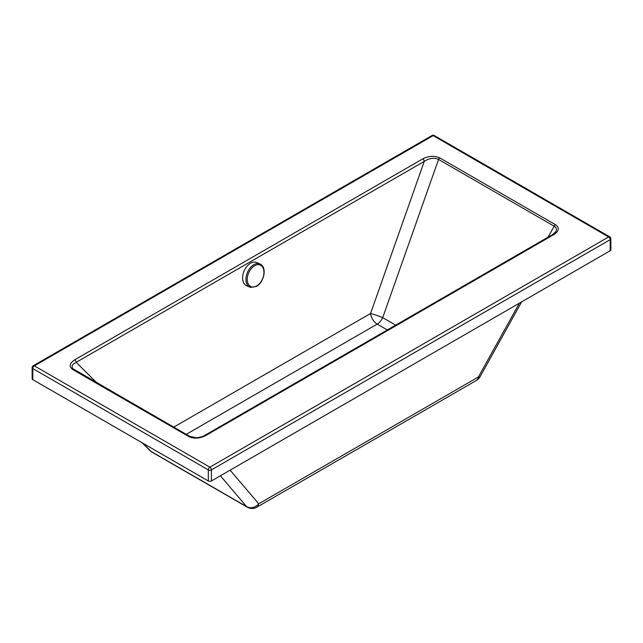 <?xml version="1.0" encoding="UTF-8"?>
<svg xmlns="http://www.w3.org/2000/svg" width="643" height="643" viewBox="0 0 643 643"><rect width="100%" height="100%" fill="white"/><g stroke="black" fill="none" stroke-linecap="round" stroke-linejoin="round"><path stroke-width="0.96" d="M33.259 365.746A2.21 2.21 0 0 0 32.15 367.659L32.15 378.751A2.21 1.278 0 0 0 32.801 379.651L208.3 480.972A2.21 1.278 0 0 0 211.418 480.972L610.199 250.738A2.21 1.278 0 0 0 610.85 249.838L610.85 238.754A2.21 2.21 0 0 0 609.741 236.841A2.21 1.278 -60 0 0 608.64 236.946L209.859 467.18A2.21 1.278 60 0 1 211.418 469.888L610.199 239.654A2.21 1.278 -120 0 0 608.64 236.946L433.141 135.625A2.21 1.278 -120 0 0 432.032 135.512L33.259 365.746A2.21 1.278 60 0 1 34.36 365.859L433.141 135.625A2.21 1.278 120 0 1 434.242 135.512L609.741 236.841M553.84 234.582A2.21 1.278 -120 0 0 552.731 234.47L204.659 435.432A2.21 1.278 60 0 1 205.76 435.544L553.84 234.582C559.145 231.022 559.691 227.735 555.48 224.704A2.21 1.278 120 0 0 554.194 226.215C556.452 227.534 556.983 229.374 555.785 231.721L552.731 234.47M189.934 436.517A2.21 1.278 120 0 0 189.765 436.38L189.765 436.38A2.21 1.278 120 0 0 188.656 436.484C193.905 438.92 199.603 438.606 205.76 435.544M555.48 224.704L439.828 157.937A2.21 1.278 120 0 0 438.55 159.448L554.194 226.215L548.133 237.122M74.291 369.749A2.21 1.278 120 0 0 74.114 369.612L74.114 369.612A2.21 1.278 120 0 0 73.013 369.717L188.656 436.484M439.828 157.937C434.588 155.502 428.881 155.815 422.724 158.885A2.21 1.278 60 0 1 424.276 161.361C429.556 158.065 434.314 157.422 438.55 159.448L382.698 317.65A9.476 0.772 19.4 0 0 370.561 313.495L173.739 427.129M73.953 369.54L73.061 368.825C71.116 366.502 72.161 364.332 76.204 362.322A2.21 1.278 -120 0 0 74.652 359.847C69.34 363.399 68.793 366.695 73.013 369.717M73.061 368.825L189.765 436.38L196.163 437.722C197.505 437.987 203.212 436.565 204.659 435.432M519.399 303.166L478.392 376.991A9.476 5.465 -120 0 1 476.487 380.399A9.476 9.476 0 0 0 480.032 376.79A9.476 1.889 -151 0 1 478.392 376.991L258.735 503.807A9.476 8.134 139.6 0 1 246.599 506.62L151.25 451.571A9.476 7.025 134.9 0 1 150.06 450.679L150.06 450.679A9.476 9.476 0 0 0 152.005 452.166A9.476 5.465 120 0 1 151.25 451.571L142.81 443.164M249.934 287.164L246.607 285.725A12.627 8.142 -66.6 0 1 242.692 279.287A12.627 8.142 -66.6 0 1 246.912 266.379A12.627 8.142 -66.6 0 1 256.645 262.545L259.965 263.984A12.627 8.142 -66.6 0 1 260.56 264.281C267.15 267.753 264 282.462 256.42 286.424L250.553 287.389A12.627 8.142 -66.6 0 1 249.934 287.164A12.627 8.142 -66.6 0 1 246.02 280.726A12.627 8.142 -66.6 0 1 253.84 264.699A12.627 8.142 -66.6 0 1 259.965 263.984M96.522 382.545L76.204 362.322L424.276 161.361L370.561 313.495A9.476 5.465 60 0 0 377.208 324.104L387.343 329.955M186.253 434.355L377.208 324.104A9.476 5.465 -60 0 0 382.698 317.65L395.678 325.141M610.199 250.738L610.199 239.654A2.21 1.278 0 0 0 610.85 238.754M208.3 480.972L208.3 469.888A2.21 1.278 -60 0 1 209.859 467.18L34.36 365.859A2.21 1.278 120 0 0 32.801 368.568L208.3 469.888A2.21 1.278 0 0 0 211.418 469.888L211.418 480.972M32.15 367.659A2.21 1.278 0 0 0 32.801 368.568L32.801 379.651M422.724 158.885L74.652 359.847M152.005 452.166L247.354 507.214A9.476 5.465 -60 0 1 246.599 506.62L220.396 475.788M230.138 470.17L258.735 503.807A9.476 5.465 60 0 1 256.822 507.214L476.487 380.399M254.58 265.752A11.735 7.563 -66.6 0 1 263.911 271.065A11.735 7.563 -66.6 0 1 256.637 285.958A11.735 7.563 -66.6 0 1 247.314 280.653A11.735 7.563 -66.6 0 1 254.58 265.752M434.242 135.512A2.21 2.21 0 0 0 432.032 135.512M247.354 507.214A9.476 9.476 0 0 0 256.822 507.214M150.06 450.679L142.095 442.754M480.032 376.79L521.642 301.872"/></g></svg>
